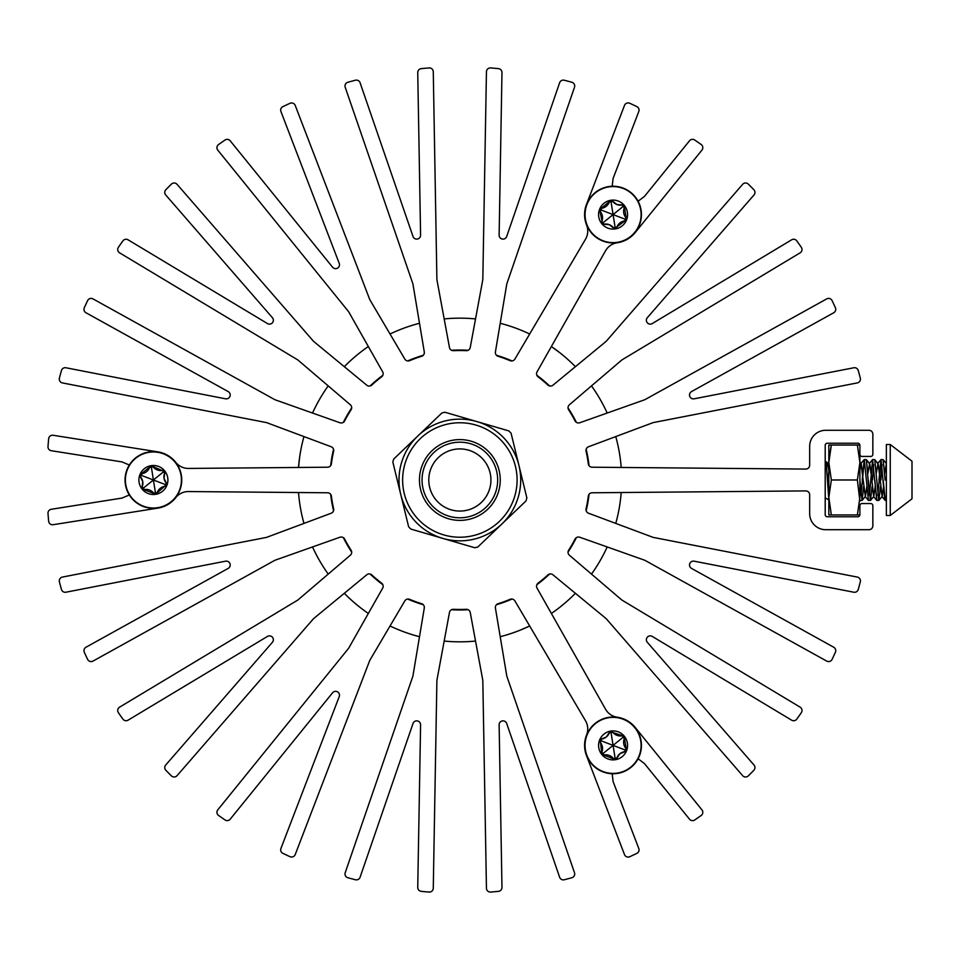 <?xml version="1.0" encoding="UTF-8"?>
<svg xmlns="http://www.w3.org/2000/svg" width="960" height="960" viewBox="0 0 960 960"><rect width="100%" height="100%" fill="white"/><g stroke="black" fill="none" stroke-linecap="round" stroke-linejoin="round"><path stroke-width="1.44" d="M638.088 201.24L644.244 196.584A2.076 2.076 0 0 0 644.604 196.236L689.508 140.784A3.888 3.888 0 0 1 694.716 140.016A412.992 412.992 0 0 1 701.172 144.504A3.888 3.888 0 0 1 701.94 150.12L635.22 232.524A28.476 28.476 0 0 1 617.208 242.784A16.056 16.056 0 0 0 605.556 250.764L537.06 371.832A3.888 3.888 0 0 0 538.092 376.848A129.468 129.468 0 0 1 547.86 385.032A3.888 3.888 0 0 0 552.96 385.188L606.084 341.4A2.076 2.076 0 0 0 606.324 341.16L742.644 184.344A3.888 3.888 0 0 1 748.308 184.116A412.992 412.992 0 0 1 753.852 189.696A3.888 3.888 0 0 1 754.008 194.952L647.304 317.7A3.888 3.888 0 0 0 652.236 323.58L791.64 239.808A3.888 3.888 0 0 1 796.8 240.876A412.992 412.992 0 0 1 801.324 247.308A3.888 3.888 0 0 1 800.124 252.84L622.02 359.856A2.076 2.076 0 0 0 621.732 360.06L569.4 404.76A3.888 3.888 0 0 0 568.656 409.824A129.468 129.468 0 0 1 575.028 420.864A3.888 3.888 0 0 0 579.78 422.748L644.664 399.768A2.076 2.076 0 0 0 644.976 399.624L826.716 298.896A3.888 3.888 0 0 1 832.104 300.624A412.992 412.992 0 0 1 835.404 307.752A3.888 3.888 0 0 1 833.748 312.744L691.5 391.596A3.888 3.888 0 0 0 694.128 398.808L853.776 367.776A3.888 3.888 0 0 1 858.264 370.536A412.992 412.992 0 0 1 860.316 378.132A3.888 3.888 0 0 1 857.292 382.92L653.328 422.568A2.076 2.076 0 0 0 652.992 422.664L588.516 446.76A3.888 3.888 0 0 0 586.092 451.26A129.468 129.468 0 0 1 588.3 463.812A3.888 3.888 0 0 0 592.128 467.208L805.752 469.08A3.888 3.888 0 0 0 809.664 465.192L809.664 446.328A16.056 16.056 0 0 1 825.72 430.284L868.956 430.284A3.888 3.888 0 0 1 872.844 434.16L872.844 454.356A2.076 2.076 0 0 1 870.768 456.432L861.972 456.432A2.076 2.076 0 0 1 859.896 454.356L859.896 445.296A2.076 2.076 0 0 0 857.832 443.232L827.268 443.232A2.076 2.076 0 0 0 825.204 445.296L825.204 514.692A2.076 2.076 0 0 0 827.268 516.756L857.832 516.756A2.076 2.076 0 0 0 859.896 514.692L859.896 505.632A2.076 2.076 0 0 1 861.972 503.556L870.768 503.556A2.076 2.076 0 0 1 872.844 505.632L872.844 525.828A3.888 3.888 0 0 1 868.956 529.704L825.72 529.704A16.056 16.056 0 0 1 809.664 513.66L809.664 494.796A3.888 3.888 0 0 0 805.752 490.908L592.128 492.78A3.888 3.888 0 0 0 588.3 496.176A129.468 129.468 0 0 1 586.092 508.728A3.888 3.888 0 0 0 588.516 513.228L652.992 537.324A2.076 2.076 0 0 0 653.328 537.42L857.292 577.068A3.888 3.888 0 0 1 860.316 581.856A412.992 412.992 0 0 1 858.264 589.452A3.888 3.888 0 0 1 853.776 592.212L694.128 561.18A3.888 3.888 0 0 0 691.5 568.392L833.748 647.244A3.888 3.888 0 0 1 835.404 652.236A412.992 412.992 0 0 1 832.104 659.364A3.888 3.888 0 0 1 826.716 661.092L644.976 560.364A2.076 2.076 0 0 0 644.664 560.22L579.78 537.24A3.888 3.888 0 0 0 575.028 539.124A129.468 129.468 0 0 1 568.656 550.164A3.888 3.888 0 0 0 569.4 555.228L621.732 599.928A2.076 2.076 0 0 0 622.02 600.132L800.124 707.148A3.888 3.888 0 0 1 801.324 712.68A412.992 412.992 0 0 1 796.8 719.112A3.888 3.888 0 0 1 791.64 720.18L652.236 636.408A3.888 3.888 0 0 0 647.304 642.288L754.008 765.036A3.888 3.888 0 0 1 753.852 770.292A412.992 412.992 0 0 1 748.308 775.872A3.888 3.888 0 0 1 742.644 775.644L606.324 618.828A2.076 2.076 0 0 0 606.084 618.588L552.96 574.8A3.888 3.888 0 0 0 547.86 574.956A129.468 129.468 0 0 1 538.092 583.14A3.888 3.888 0 0 0 537.06 588.156L605.556 709.224A16.056 16.056 0 0 0 617.208 717.204A28.476 28.476 0 0 1 635.22 727.464L701.94 809.868A3.888 3.888 0 0 1 701.172 815.484A412.992 412.992 0 0 1 694.716 819.972A3.888 3.888 0 0 1 689.508 819.204L644.604 763.752A2.076 2.076 0 0 0 644.244 763.404L638.088 758.748M129.336 465.012L122.22 462.012A2.076 2.076 0 0 0 121.74 461.868L51.264 450.708A3.888 3.888 0 0 1 48 446.58A412.992 412.992 0 0 1 48.66 438.744A3.888 3.888 0 0 1 53.136 435.276L157.86 451.86A28.476 28.476 0 0 1 175.752 462.336A16.056 16.056 0 0 0 188.484 468.432L327.588 467.208A3.888 3.888 0 0 0 331.404 463.812A129.468 129.468 0 0 1 333.624 451.26A3.888 3.888 0 0 0 331.188 446.76L266.712 422.664A2.076 2.076 0 0 0 266.388 422.568L62.424 382.92A3.888 3.888 0 0 1 59.4 378.132A412.992 412.992 0 0 1 61.452 370.536A3.888 3.888 0 0 1 65.928 367.776L225.588 398.808A3.888 3.888 0 0 0 228.204 391.596L85.956 312.744A3.888 3.888 0 0 1 84.3 307.752A412.992 412.992 0 0 1 87.612 300.624A3.888 3.888 0 0 1 93 298.896L274.74 399.624A2.076 2.076 0 0 0 275.052 399.768L339.936 422.748A3.888 3.888 0 0 0 344.688 420.864A129.468 129.468 0 0 1 351.06 409.824A3.888 3.888 0 0 0 350.316 404.76L297.972 360.06A2.076 2.076 0 0 0 297.696 359.856L119.592 252.84A3.888 3.888 0 0 1 118.392 247.308A412.992 412.992 0 0 1 122.916 240.876A3.888 3.888 0 0 1 128.064 239.808L267.48 323.58A3.888 3.888 0 0 0 272.412 317.7L165.708 194.952A3.888 3.888 0 0 1 165.864 189.696A412.992 412.992 0 0 1 171.408 184.116A3.888 3.888 0 0 1 177.072 184.344L313.392 341.16A2.076 2.076 0 0 0 313.632 341.4L366.744 385.188A3.888 3.888 0 0 0 371.856 385.032A129.468 129.468 0 0 1 381.624 376.848A3.888 3.888 0 0 0 382.656 371.832L348.756 311.928A2.076 2.076 0 0 0 348.564 311.64L217.8 150.156A3.888 3.888 0 0 1 218.568 144.552A412.992 412.992 0 0 1 225.012 140.052A3.888 3.888 0 0 1 230.22 140.82L332.58 267.216A3.888 3.888 0 0 0 339.228 263.376L280.932 111.54A3.888 3.888 0 0 1 282.876 106.644A412.992 412.992 0 0 1 290.004 103.308A3.888 3.888 0 0 1 295.236 105.456L369.708 299.436A2.076 2.076 0 0 0 369.852 299.748L404.796 359.052A3.888 3.888 0 0 0 409.644 360.66A129.468 129.468 0 0 1 421.62 356.304A3.888 3.888 0 0 0 424.296 351.96L412.944 284.064A2.076 2.076 0 0 0 412.86 283.728L345.204 87.264A3.888 3.888 0 0 1 347.844 82.26A412.992 412.992 0 0 1 355.44 80.232A3.888 3.888 0 0 1 360.084 82.74L413.028 236.508A3.888 3.888 0 0 0 420.588 235.176L417.744 72.564A3.888 3.888 0 0 1 421.248 68.64A412.992 412.992 0 0 1 429.072 67.932A3.888 3.888 0 0 1 433.272 71.736L436.896 279.492A2.076 2.076 0 0 0 436.932 279.828L449.472 347.52A3.888 3.888 0 0 0 453.48 350.688A129.468 129.468 0 0 1 466.224 350.688A3.888 3.888 0 0 0 470.244 347.52L482.784 279.828A2.076 2.076 0 0 0 482.82 279.492L486.444 71.736A3.888 3.888 0 0 1 490.632 67.932A412.992 412.992 0 0 1 498.468 68.64A3.888 3.888 0 0 1 501.972 72.564L499.128 235.176A3.888 3.888 0 0 0 506.688 236.508L559.632 82.74A3.888 3.888 0 0 1 564.264 80.232A412.992 412.992 0 0 1 571.872 82.26A3.888 3.888 0 0 1 574.5 87.264L506.856 283.728A2.076 2.076 0 0 0 506.772 284.064L495.408 351.96A3.888 3.888 0 0 0 498.096 356.304A129.468 129.468 0 0 1 510.072 360.66A3.888 3.888 0 0 0 514.92 359.052L585.528 239.196A16.056 16.056 0 0 0 586.608 225.12A28.476 28.476 0 0 1 586.488 204.396L624.492 105.408A3.888 3.888 0 0 1 629.736 103.26A412.992 412.992 0 0 1 636.852 106.608A3.888 3.888 0 0 1 638.796 111.504L613.224 178.116A2.076 2.076 0 0 0 613.092 178.596L612.144 186.264M612.144 773.724L613.092 781.392A2.076 2.076 0 0 0 613.224 781.872L638.796 848.484A3.888 3.888 0 0 1 636.852 853.38A412.992 412.992 0 0 1 629.736 856.728A3.888 3.888 0 0 1 624.492 854.58L586.488 755.592A28.476 28.476 0 0 1 586.608 734.868A16.056 16.056 0 0 0 585.528 720.792L514.92 600.936A3.888 3.888 0 0 0 510.072 599.328A129.468 129.468 0 0 1 498.096 603.684A3.888 3.888 0 0 0 495.408 608.028L506.772 675.924A2.076 2.076 0 0 0 506.856 676.26L574.5 872.724A3.888 3.888 0 0 1 571.872 877.728A412.992 412.992 0 0 1 564.264 879.756A3.888 3.888 0 0 1 559.632 877.248L506.688 723.468A3.888 3.888 0 0 0 499.128 724.812L501.972 887.424A3.888 3.888 0 0 1 498.468 891.348A412.992 412.992 0 0 1 490.632 892.056A3.888 3.888 0 0 1 486.444 888.252L482.82 680.496A2.076 2.076 0 0 0 482.784 680.16L470.244 612.468A3.888 3.888 0 0 0 466.224 609.3A129.468 129.468 0 0 1 453.48 609.3A3.888 3.888 0 0 0 449.472 612.468L436.932 680.16A2.076 2.076 0 0 0 436.896 680.496L433.272 888.252A3.888 3.888 0 0 1 429.072 892.056A412.992 412.992 0 0 1 421.248 891.348A3.888 3.888 0 0 1 417.744 887.424L420.588 724.812A3.888 3.888 0 0 0 413.028 723.468L360.084 877.248A3.888 3.888 0 0 1 355.44 879.756A412.992 412.992 0 0 1 347.844 877.728A3.888 3.888 0 0 1 345.204 872.724L412.86 676.26A2.076 2.076 0 0 0 412.944 675.924L424.296 608.028A3.888 3.888 0 0 0 421.62 603.684A129.468 129.468 0 0 1 409.644 599.328A3.888 3.888 0 0 0 404.796 600.936L369.852 660.24A2.076 2.076 0 0 0 369.708 660.552L295.236 854.532A3.888 3.888 0 0 1 290.004 856.68A412.992 412.992 0 0 1 282.876 853.344A3.888 3.888 0 0 1 280.932 848.448L339.228 696.612A3.888 3.888 0 0 0 332.58 692.772L230.22 819.168A3.888 3.888 0 0 1 225.012 819.936A412.992 412.992 0 0 1 218.568 815.436A3.888 3.888 0 0 1 217.8 809.832L348.564 648.348A2.076 2.076 0 0 0 348.756 648.06L382.656 588.156A3.888 3.888 0 0 0 381.624 583.14A129.468 129.468 0 0 1 371.856 574.956A3.888 3.888 0 0 0 366.744 574.8L313.632 618.588A2.076 2.076 0 0 0 313.392 618.828L177.072 775.644A3.888 3.888 0 0 1 171.408 775.872A412.992 412.992 0 0 1 165.864 770.292A3.888 3.888 0 0 1 165.708 765.036L272.412 642.288A3.888 3.888 0 0 0 267.48 636.408L128.064 720.18A3.888 3.888 0 0 1 122.916 719.112A412.992 412.992 0 0 1 118.392 712.68A3.888 3.888 0 0 1 119.592 707.148L297.696 600.132A2.076 2.076 0 0 0 297.972 599.928L350.316 555.228A3.888 3.888 0 0 0 351.06 550.164A129.468 129.468 0 0 1 344.688 539.124A3.888 3.888 0 0 0 339.936 537.24L275.052 560.22A2.076 2.076 0 0 0 274.74 560.364L93 661.092A3.888 3.888 0 0 1 87.612 659.364A412.992 412.992 0 0 1 84.3 652.236A3.888 3.888 0 0 1 85.956 647.244L228.204 568.392A3.888 3.888 0 0 0 225.588 561.18L65.928 592.212A3.888 3.888 0 0 1 61.452 589.452A412.992 412.992 0 0 1 59.4 581.856A3.888 3.888 0 0 1 62.424 577.068L266.388 537.42A2.076 2.076 0 0 0 266.712 537.324L331.188 513.228A3.888 3.888 0 0 0 333.624 508.728A129.468 129.468 0 0 1 331.404 496.176A3.888 3.888 0 0 0 327.588 492.78L188.484 491.556A16.056 16.056 0 0 0 175.752 497.652A28.476 28.476 0 0 1 157.86 508.128L53.136 524.712A3.888 3.888 0 0 1 48.66 521.244A412.992 412.992 0 0 1 48 513.408A3.888 3.888 0 0 1 51.264 509.28L121.74 498.12A2.076 2.076 0 0 0 122.22 497.976L129.336 494.976M481.332 502.452A31.068 31.068 0 0 1 437.4 501.468A31.068 31.068 0 0 1 438.384 457.536A31.068 31.068 0 0 1 482.316 458.52A31.068 31.068 0 0 1 481.332 502.452M420.312 438.624A57.228 57.228 0 0 1 501.228 440.448A57.228 57.228 0 0 1 499.404 521.364A57.228 57.228 0 0 0 501.228 440.448A57.228 57.228 0 0 0 420.312 438.624A57.228 57.228 0 0 0 418.488 519.54A57.228 57.228 0 0 0 499.404 521.364A57.228 57.228 0 0 1 418.488 519.54A57.228 57.228 0 0 1 420.312 438.624A57.228 57.228 0 0 0 418.488 519.54A57.228 57.228 0 0 0 499.404 521.364M487.764 509.196A40.392 40.392 0 0 0 489.06 452.088A40.392 40.392 0 0 0 431.94 450.792A40.392 40.392 0 0 0 430.656 507.9A40.392 40.392 0 0 0 487.764 509.196M525.972 500.964L477.828 546.996A69.372 69.372 0 0 1 474.756 547.74L410.82 529.056A69.372 69.372 0 0 1 408.636 526.776L392.844 462.06A69.372 69.372 0 0 1 393.732 459.024L441.888 412.992A69.372 69.372 0 0 1 444.96 412.248L508.896 430.932A69.372 69.372 0 0 1 511.08 433.212L526.86 497.928A69.372 69.372 0 0 1 525.972 500.964L501.9 523.98A60.852 60.852 0 0 0 476.928 421.584A60.852 60.852 0 0 0 400.74 494.412A60.852 60.852 0 0 0 501.9 523.98L477.828 546.996M518.976 465.576L526.86 497.928M476.928 421.584L508.896 430.932M393.732 459.024L441.888 412.992M400.74 494.412L392.844 462.06M442.788 538.404L410.82 529.056M298.512 467.472L299.688 456.888L298.512 467.472A161.832 161.832 0 0 1 303.96 436.584M529.68 625.98L519.936 630.264L529.68 625.98A161.832 161.832 0 0 1 500.208 636.708M496.416 604.728A129.984 129.984 0 0 0 512.028 599.04L505.764 601.596M551.376 346.524L559.956 352.836L551.376 346.524A161.832 161.832 0 0 1 575.4 366.684M607.188 546.948A161.832 161.832 0 0 1 591.504 574.104M575.4 593.304A161.832 161.832 0 0 1 551.376 613.464M475.536 641.064A161.832 161.832 0 0 1 444.18 641.064M419.508 636.708A161.832 161.832 0 0 1 390.036 625.98M368.34 613.464A161.832 161.832 0 0 1 344.316 593.304M328.212 574.104A161.832 161.832 0 0 1 312.528 546.948M303.96 523.404A161.832 161.832 0 0 1 298.512 492.516M312.528 413.04A161.832 161.832 0 0 1 328.212 385.884M370.116 385.968A129.984 129.984 0 0 1 382.836 375.288M407.688 360.948A129.984 129.984 0 0 1 423.3 355.26M451.548 350.28A129.984 129.984 0 0 1 468.168 350.28M496.416 355.26A129.984 129.984 0 0 1 512.028 360.948M536.868 375.288A129.984 129.984 0 0 1 549.6 385.968M568.044 407.94A129.984 129.984 0 0 1 576.348 422.328M586.164 449.292A129.984 129.984 0 0 1 589.044 465.648M589.044 494.34A129.984 129.984 0 0 1 586.164 510.696M576.348 537.66A129.984 129.984 0 0 1 568.044 552.048M549.6 574.02A129.984 129.984 0 0 1 536.868 584.7M468.168 609.708A129.984 129.984 0 0 1 451.548 609.708M423.3 604.728A129.984 129.984 0 0 1 407.688 599.04M382.836 584.7A129.984 129.984 0 0 1 370.116 574.02M351.672 552.048A129.984 129.984 0 0 1 343.368 537.66M333.552 510.696A129.984 129.984 0 0 1 330.672 494.34M330.672 465.648A129.984 129.984 0 0 1 333.552 449.292M343.368 422.328A129.984 129.984 0 0 1 351.672 407.94M344.316 366.684A161.832 161.832 0 0 1 368.34 346.524M390.036 334.008A161.832 161.832 0 0 1 419.508 323.28M444.18 318.924A161.832 161.832 0 0 1 475.536 318.924M500.208 323.28A161.832 161.832 0 0 1 529.68 334.008M591.504 385.884A161.832 161.832 0 0 1 607.188 413.04M615.756 436.584A161.832 161.832 0 0 1 621.204 467.472M621.204 492.516A161.832 161.832 0 0 1 615.756 523.404M611.1 202.104L613.08 214.596L622.908 206.64L622.536 204.96L616.944 204.54A9.756 9.756 0 0 1 612.504 201.108L609.456 201.588L601.104 208.356L600 211.236L602.64 224.172L609.228 224.664L614.448 228.696L625.056 220.848L626.16 217.968L624.48 207.348L622.536 204.96A9.756 9.756 0 0 1 616.944 204.54L612.504 201.108L611.1 202.104L609.456 201.588A9.756 9.756 0 0 1 608.436 203.808M614.448 228.696A1.728 1.728 0 0 0 615.156 228.816M615.84 228.624A1.728 1.728 0 0 0 616.704 227.604A9.756 9.756 0 0 1 625.056 220.848L624.888 219.132L626.16 217.968A9.756 9.756 0 0 1 624.756 215.976M602.64 224.172A1.728 1.728 0 0 0 603.372 224.28M599.544 209.412A14.496 14.496 0 0 0 607.884 228.132A14.496 14.496 0 0 0 626.616 219.792A14.496 14.496 0 0 0 618.276 201.06A14.496 14.496 0 0 0 599.544 209.412M586.608 204.444A28.356 28.356 0 0 0 602.928 241.068A28.356 28.356 0 0 0 639.552 224.748A28.356 28.356 0 0 0 623.232 188.124A28.356 28.356 0 0 0 586.608 204.444A28.356 28.356 0 0 0 602.928 241.068A28.356 28.356 0 0 0 639.552 224.748A28.356 28.356 0 0 0 623.232 188.124A28.356 28.356 0 0 0 586.608 204.444A28.356 28.356 0 0 0 602.928 241.068A28.356 28.356 0 0 0 639.552 224.748A28.356 28.356 0 0 0 623.232 188.124A28.356 28.356 0 0 0 586.608 204.444M624.624 215.712A9.756 9.756 0 0 1 624.48 207.348L622.908 206.64M616.704 227.604L615.06 227.088L613.08 214.596L624.888 219.132M603.252 222.564L601.68 221.844A9.756 9.756 0 0 0 600 211.236L601.272 210.072L613.08 214.596L603.252 222.564L603.624 224.244A9.756 9.756 0 0 1 613.656 228.096L615.06 227.088M608.28 204.048A9.756 9.756 0 0 1 601.104 208.356L601.272 210.072M617.892 755.928A9.756 9.756 0 0 1 625.056 751.632L626.16 748.752L624.48 738.144L622.536 735.744L610.02 731.556L606.3 737.016L600.192 739.524L601.68 752.64L603.624 755.028L613.656 758.88L616.704 758.4A9.756 9.756 0 0 1 617.808 756.06M624.888 749.916L613.08 745.392L615.06 757.884L616.704 758.4L619.872 753.768L625.056 751.632L624.888 749.916L626.16 748.752A9.756 9.756 0 0 1 624.48 738.144L622.908 737.424L622.536 735.744A9.756 9.756 0 0 1 620.1 735.972M600.192 739.524A1.728 1.728 0 0 0 599.604 740.412M624.348 736.26A14.496 14.496 0 0 0 603.96 734.124A14.496 14.496 0 0 0 601.812 754.512A14.496 14.496 0 0 0 622.212 756.648A14.496 14.496 0 0 0 624.348 736.26M635.112 727.536A28.356 28.356 0 0 0 595.236 723.36A28.356 28.356 0 0 0 591.048 763.236A28.356 28.356 0 0 0 630.936 767.424A28.356 28.356 0 0 0 635.112 727.536A28.356 28.356 0 0 0 595.236 723.36A28.356 28.356 0 0 0 591.048 763.236A28.356 28.356 0 0 0 630.936 767.424A28.356 28.356 0 0 0 635.112 727.536A28.356 28.356 0 0 0 595.236 723.36A28.356 28.356 0 0 0 591.048 763.236A28.356 28.356 0 0 0 630.936 767.424A28.356 28.356 0 0 0 635.112 727.536M603.252 753.348L601.68 752.64A9.756 9.756 0 0 0 600 742.02L601.272 740.856L613.08 745.392L603.252 753.348L603.624 755.028A9.756 9.756 0 0 1 613.656 758.88A1.728 1.728 0 0 0 615.336 759.576M622.908 737.424L613.08 745.392L611.1 732.9L609.456 732.384A9.756 9.756 0 0 1 601.104 739.14L601.272 740.856M619.812 735.948A9.756 9.756 0 0 1 612.504 731.892L611.1 732.9M142.764 481.68A9.756 9.756 0 0 1 142.008 487.236L143.952 489.636L153.984 493.488L157.032 493.008L166.92 484.248L164.052 478.308L164.94 471.768L152.832 466.5L149.784 466.98L141.432 473.748L140.328 476.628A9.756 9.756 0 0 1 142.764 481.68L142.008 487.236L143.58 487.956L143.952 489.636A9.756 9.756 0 0 1 153.984 493.488L155.388 492.48L157.032 493.008A9.756 9.756 0 0 1 165.384 486.24L165.216 484.524L166.488 483.36A9.756 9.756 0 0 1 164.796 472.74L163.236 472.032L162.864 470.352A9.756 9.756 0 0 1 152.832 466.5L151.428 467.508L149.784 466.98A9.756 9.756 0 0 1 141.432 473.748L141.6 475.464L140.328 476.628L142.764 481.68M166.92 484.248A1.728 1.728 0 0 0 166.644 483.552M143.58 487.956L153.408 479.988L141.6 475.464M155.676 494.316A14.496 14.496 0 0 0 167.724 477.72A14.496 14.496 0 0 0 151.128 465.672A14.496 14.496 0 0 0 139.08 482.268A14.496 14.496 0 0 0 155.676 494.316M157.848 507.996A28.356 28.356 0 0 0 181.404 475.548A28.356 28.356 0 0 0 148.968 451.992A28.356 28.356 0 0 0 125.4 484.44A28.356 28.356 0 0 0 157.848 507.996A28.356 28.356 0 0 0 181.404 475.548A28.356 28.356 0 0 0 148.968 451.992A28.356 28.356 0 0 0 125.4 484.44A28.356 28.356 0 0 0 157.848 507.996A28.356 28.356 0 0 0 181.404 475.548A28.356 28.356 0 0 0 148.968 451.992A28.356 28.356 0 0 0 125.4 484.44A28.356 28.356 0 0 0 157.848 507.996M163.236 472.032L153.408 479.988L151.428 467.508M155.388 492.48L153.408 479.988L165.216 484.524M825.204 462.132L826.152 461.652L828.828 499.896M860.124 500.448L862.14 500.376L863.7 486.504L865.404 496.476L866.832 486.504M859.896 479.352L861.084 495.324L864.312 459.54L868.392 500.376L870.528 500.376L872.088 486.504L873.78 496.476L875.208 486.504M864.312 459.54L866.34 459.612L867.888 473.484L869.592 463.5L871.02 473.484M869.46 495.324L872.58 459.612L869.316 463.5L866.34 459.612L869.46 495.324L872.58 459.612L876.768 500.376L878.904 500.376L880.464 486.504L882.168 496.476L883.584 486.504L882.168 496.476L878.904 500.376L880.464 486.504M872.508 479.988L873.648 464.664L872.508 479.988M872.688 459.54L874.716 459.612L876.276 473.484L877.98 463.5L879.396 473.484M877.836 495.324L881.076 459.54L884.568 497.712L885.144 500.376L886.368 500.448M880.884 479.988L882.024 464.664L880.884 479.988M881.076 459.54L883.092 459.612L884.652 473.484L886.368 463.524L883.092 459.612L885.072 479.988L886.368 479.988L886.368 515.472L890.256 515.472L890.256 444.516L912 461.22L912 498.768L890.256 515.472L912 498.768M828.828 472.128L827.796 479.988L828.828 472.128M826.068 461.628L827.424 463.5L828.828 461.832L827.424 463.5L826.752 466.476L827.7 463.5L828.828 470.364M859.896 469.584L861.216 463.5L862.644 473.484M859.896 501.228L857.376 479.988L859.896 462.516L859.896 497.472L857.376 514.944L859.896 514.944M857.376 445.044L859.896 445.044L859.896 462.516L857.376 445.044L831.348 445.044L828.828 462.516L828.828 445.044L831.348 445.044L828.96 458.76M827.7 463.5L826.152 461.652L827.484 479.988M859.932 479.988L862.032 500.448M862.224 479.988L864.204 459.612L860.94 463.5L865.404 496.476L862.14 500.376L863.7 486.504M866.412 479.988L868.5 500.448M868.32 479.988L870.408 500.448M866.34 459.612L869.592 463.5L870.156 465.648L873.78 496.476L870.528 500.376L872.088 486.504M878.976 479.988L880.956 459.612L877.692 463.5L874.716 459.612L878.784 500.448M874.788 479.988L876.888 500.448M883.164 479.988L885.264 500.448M912 461.22L890.256 444.516L886.368 444.516L886.368 479.988M912 495.528L912 464.46M874.716 459.612L877.98 463.5L878.532 465.648L882.168 496.476L878.904 500.376M884.652 473.484L886.356 463.5L883.092 459.612M831.348 514.944L828.828 497.472L831.348 479.988L828.828 462.516L828.828 514.944L857.376 514.944M859.896 462.516L859.896 461.604M831.348 479.988L857.376 479.988M433.74 452.664A37.8 37.8 0 0 1 487.188 453.876A37.8 37.8 0 0 1 485.976 507.324A37.8 37.8 0 0 1 432.528 506.112A37.8 37.8 0 0 1 433.74 452.664M586.92 204.564A28.02 28.02 0 0 0 603.048 240.768A28.02 28.02 0 0 0 639.252 224.64A28.02 28.02 0 0 0 623.124 188.436A28.02 28.02 0 0 0 586.92 204.564M634.86 727.752A28.02 28.02 0 0 0 595.44 723.612A28.02 28.02 0 0 0 591.312 763.032A28.02 28.02 0 0 0 630.72 767.16A28.02 28.02 0 0 0 634.86 727.752M615.06 757.884L613.656 758.88M157.8 507.672A28.02 28.02 0 0 0 181.08 475.608A28.02 28.02 0 0 0 149.016 452.316A28.02 28.02 0 0 0 125.724 484.38A28.02 28.02 0 0 0 157.8 507.672M509.124 599.712L508.62 600.48M331.536 462.804L331.128 461.976M538.896 377.46L539.82 377.52M868.392 500.376L865.128 496.476L868.392 500.376M876.768 500.376L873.504 496.476L876.768 500.376M885.144 500.376L881.88 496.476L885.144 500.376M861.216 463.5L859.896 461.928L861.216 463.5M825.204 497.856L828.828 499.956M864.204 459.612L860.94 463.5M872.58 459.612L869.316 463.5M880.956 459.612L877.692 463.5M865.404 496.476L862.14 500.376M873.78 496.476L870.528 500.376"/></g></svg>
